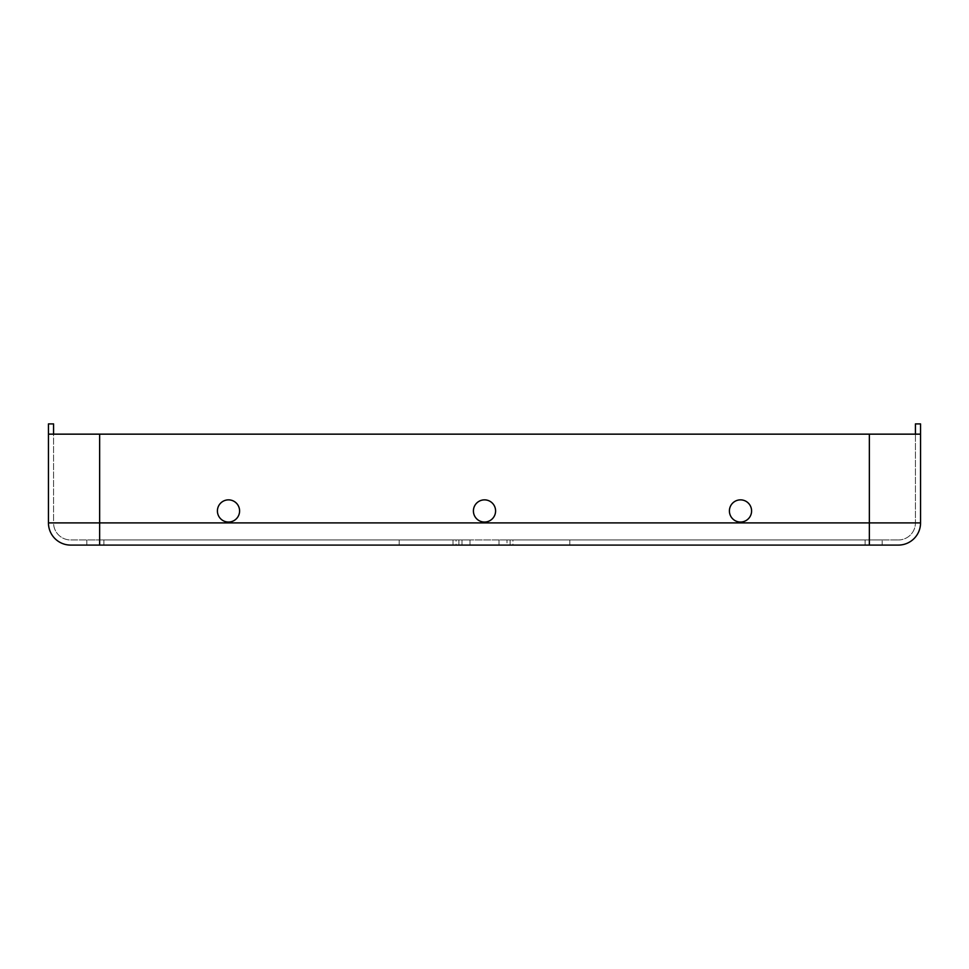 <?xml version="1.0" encoding="UTF-8"?>
<svg xmlns="http://www.w3.org/2000/svg" width="969" height="969" viewBox="0 0 969 969"><rect width="100%" height="100%" fill="white"/><g stroke="black" fill="none" stroke-linecap="round" stroke-linejoin="round"><path stroke-width="0.73" stroke-dasharray="4.84 3.63" d="M86.847 545.087L86.847 539.963L469.989 539.963L86.847 539.963L86.847 545.087L99.65 545.087L99.65 522.897L99.65 539.963L898.36 539.963L99.65 539.963L99.65 522.897L53.574 522.897A17.067 17.067 0 0 0 70.64 539.963L99.65 539.963L70.64 539.963A17.067 17.067 0 0 1 53.574 522.897L53.574 434.148L920.55 434.148L869.35 434.148L915.426 434.148L915.426 522.897L915.426 423.913L920.55 423.913L920.55 522.897L869.35 522.897L869.35 434.148L869.35 522.897L53.574 522.897L53.574 423.913L48.45 423.913L48.45 522.897L99.65 522.897L99.65 434.148L99.65 522.897L915.426 522.897L869.35 522.897L869.35 434.148M484.5 522.049A11.095 11.095 0 0 0 494.105 505.406A11.095 11.095 0 0 0 474.895 505.406A11.095 11.095 0 0 0 484.5 522.049A11.095 11.095 0 0 0 494.105 505.406A11.095 11.095 0 0 0 474.895 505.406A11.095 11.095 0 0 0 484.5 522.049A11.095 11.095 0 0 1 473.405 510.954A11.095 11.095 0 0 1 484.5 499.859M740.498 522.049A11.095 11.095 0 0 0 750.103 505.406A11.095 11.095 0 0 0 730.892 505.406A11.095 11.095 0 0 0 740.498 522.049A11.095 11.095 0 0 0 750.103 505.406A11.095 11.095 0 0 0 730.892 505.406A11.095 11.095 0 0 0 740.498 522.049A11.095 11.095 0 0 1 729.403 510.954A11.095 11.095 0 0 1 740.498 499.859M228.502 522.049A11.095 11.095 0 0 0 238.108 505.406A11.095 11.095 0 0 0 218.897 505.406A11.095 11.095 0 0 0 228.502 522.049A11.095 11.095 0 0 0 238.108 505.406A11.095 11.095 0 0 0 218.897 505.406A11.095 11.095 0 0 0 228.502 522.049A11.095 11.095 0 0 1 217.407 510.954A11.095 11.095 0 0 1 228.502 499.859M99.65 545.087L882.153 545.087L882.153 539.963L882.153 545.087M865.087 545.087L510.106 545.087L865.087 545.087L865.087 539.963L510.106 539.963L510.106 545.087L512.94 545.087L499.011 545.087L510.106 545.087L510.106 539.963L882.153 539.963L865.087 539.963L865.087 545.087M898.36 539.963A17.067 17.067 0 0 0 915.426 522.897A17.067 17.067 0 0 1 898.36 539.963M507.017 539.963L510.106 539.963L510.106 545.087L510.106 539.963L499.011 539.963L512.94 539.963L507.017 539.963L507.017 545.087L499.011 545.087L507.017 545.087L507.017 539.963M452.995 539.963L452.995 545.087L103.913 545.087L452.995 545.087M458.894 539.963L458.894 545.087L469.989 545.087L458.894 545.087L458.894 539.963L458.894 545.087L458.894 539.963L461.983 539.963L458.894 539.963L458.894 545.087M512.94 539.963L569.833 539.963L512.94 539.963L512.94 545.087L569.833 545.087L512.94 545.087L512.94 539.963M456.06 539.963L399.167 539.963L456.06 539.963L456.06 545.087L399.167 545.087L456.06 545.087L456.06 539.963M869.35 545.087L869.35 522.897L869.35 539.963L869.35 522.897L99.65 522.897L99.65 434.148M510.106 539.963L510.106 545.087L510.106 539.963M461.983 539.963L461.983 545.087L461.983 539.963M103.913 539.963L103.913 545.087L103.913 539.963M469.989 545.087L469.989 539.963L469.989 545.087M569.833 545.087L569.833 539.963M499.011 545.087L499.011 539.963L499.011 545.087M399.167 545.087L399.167 539.963"/><path stroke-width="1.45" d="M228.502 522.049A11.095 11.095 0 0 0 238.108 505.406A11.095 11.095 0 0 0 218.897 505.406A11.095 11.095 0 0 0 228.502 522.049A11.095 11.095 0 0 0 239.597 510.954A11.095 11.095 0 0 0 228.502 499.859M484.5 522.049A11.095 11.095 0 0 0 494.105 505.406A11.095 11.095 0 0 0 474.895 505.406A11.095 11.095 0 0 0 484.5 522.049A11.095 11.095 0 0 0 495.595 510.954A11.095 11.095 0 0 0 484.5 499.859M882.153 545.087L898.36 545.087A22.19 22.19 0 0 0 920.55 522.897L920.55 434.148L48.45 434.148L53.574 434.148L53.574 423.913L48.45 423.913L48.45 522.897A22.19 22.19 0 0 0 70.64 545.087L86.847 545.087M740.498 499.859A11.095 11.095 0 0 1 751.593 510.954A11.095 11.095 0 0 1 740.498 522.049A11.095 11.095 0 0 0 750.103 505.406A11.095 11.095 0 0 0 730.892 505.406A11.095 11.095 0 0 0 740.498 522.049M915.426 423.913L915.426 434.148L920.55 434.148L920.55 423.913L915.426 423.913M898.36 545.087A22.19 22.19 0 0 0 920.55 522.897A22.19 22.19 0 0 1 898.36 545.087L70.64 545.087A22.19 22.19 0 0 1 48.45 522.897A22.19 22.19 0 0 0 70.64 545.087M869.35 545.087L869.35 522.897L48.45 522.897M99.65 545.087L99.65 434.148M920.55 522.897L869.35 522.897L869.35 434.148"/></g></svg>
